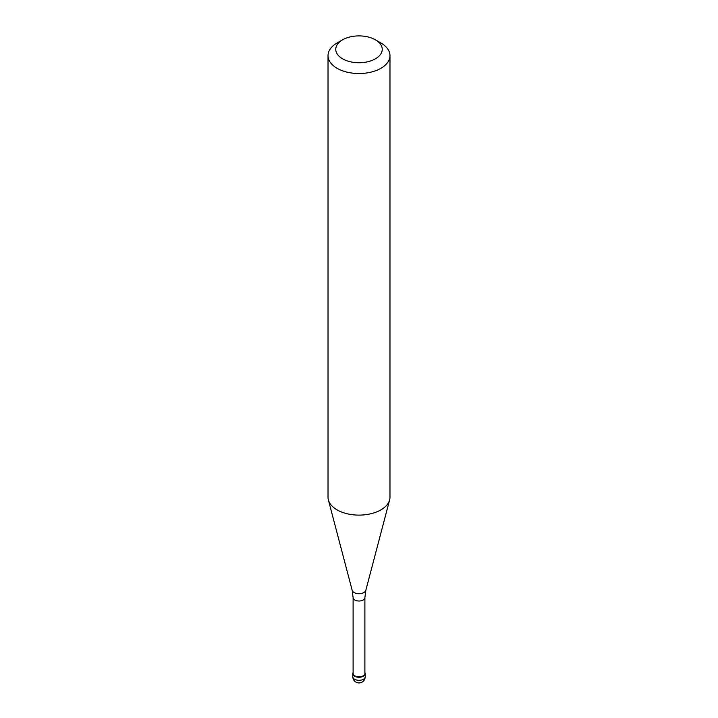 <?xml version="1.0" encoding="UTF-8"?>
<svg xmlns="http://www.w3.org/2000/svg" width="718" height="718" viewBox="0 0 718 718"><rect width="100%" height="100%" fill="white"/><g stroke="black" fill="none" stroke-linecap="round" stroke-linejoin="round"><path stroke-width="1.08" d="M363.38 676.23A6.193 3.581 180 0 1 356.631 677.002A6.193 3.581 180 0 1 352.807 673.699A6.193 3.581 180 0 1 353.112 672.578A6.193 3.581 0 0 0 355.751 676.742A6.193 3.581 0 0 0 363.38 676.23A6.193 3.581 0 0 0 364.888 672.578A6.193 3.581 180 0 1 365.193 673.699A6.193 3.581 180 0 1 363.38 676.23M353.112 673.448A5.888 3.402 0 0 0 356.747 676.58A5.888 3.402 0 0 0 363.164 675.844A5.888 3.402 0 0 0 364.888 673.448L364.888 597.618A5.888 3.402 180 0 1 363.164 600.024A5.888 3.402 180 0 1 356.747 600.76A5.888 3.402 180 0 1 353.112 597.618L353.112 673.448M328.018 55.645L328.018 497.224A30.982 17.887 0 0 0 328.368 499.916A30.982 17.887 0 0 0 349.334 514.223A30.982 17.887 0 0 0 380.908 509.87A30.982 17.887 0 0 0 389.632 499.916A30.982 17.887 0 0 0 389.982 497.224L389.982 55.645A30.982 17.887 180 0 1 380.908 68.291A30.982 17.887 180 0 1 347.144 72.168A30.982 17.887 180 0 1 328.018 55.645A30.982 17.887 180 0 1 337.092 42.99L342.567 39.831A23.236 13.418 180 0 1 375.433 39.831A23.236 13.418 180 0 1 375.433 58.804A23.236 13.418 180 0 1 342.567 58.804A23.236 13.418 180 0 1 342.567 39.831L337.092 42.99M375.433 39.831L380.908 42.99A30.982 17.887 180 0 1 389.982 55.645M352.807 673.699L352.807 676.733A6.193 3.581 0 0 0 356.631 680.036A6.193 3.581 0 0 0 363.38 679.264A6.193 3.581 0 0 0 365.193 676.733L365.193 673.699M353.112 597.618L352.179 590.331A6.902 3.985 0 0 0 356.846 593.517A6.902 3.985 0 0 0 363.882 592.547A6.902 3.985 0 0 0 365.821 590.331L364.888 597.618M352.807 676.733A6.193 6.193 0 0 0 362.096 682.1A6.193 6.193 0 0 0 365.193 676.733M352.179 590.331L328.368 499.916M365.821 590.331L389.632 499.916"/></g></svg>
